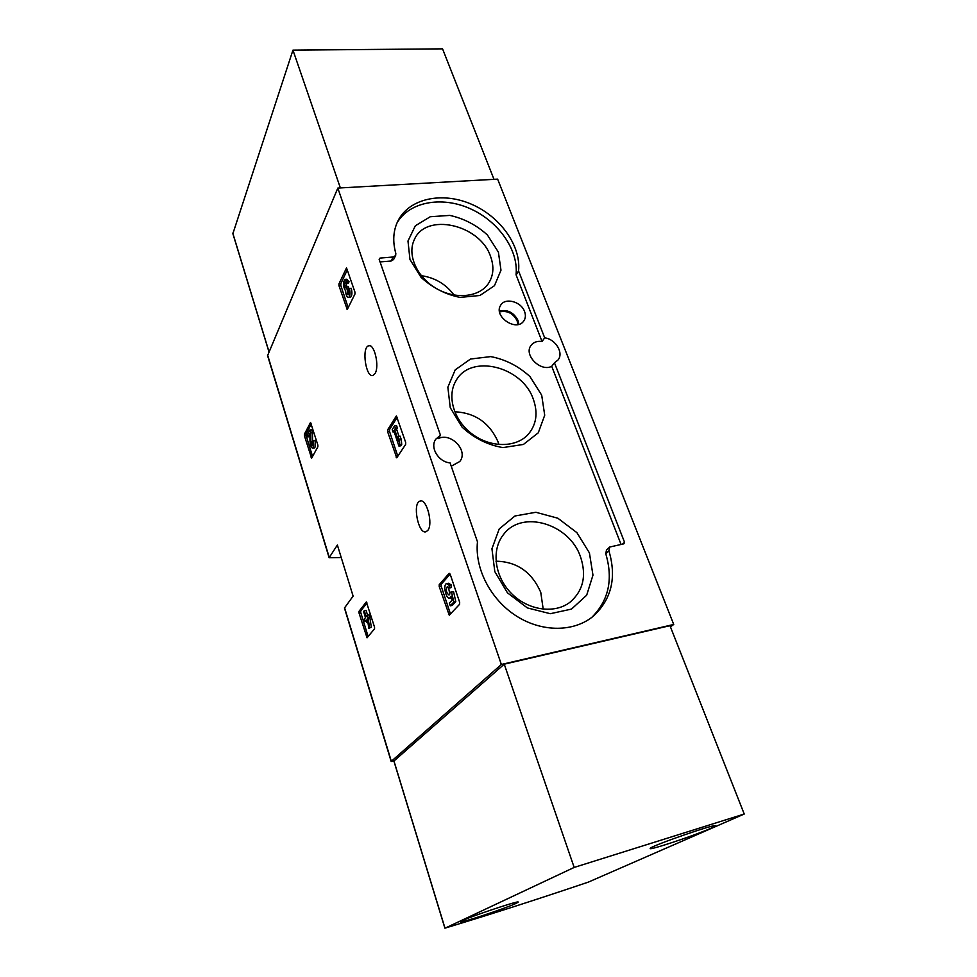 <?xml version="1.0" encoding="UTF-8"?>
<svg xmlns="http://www.w3.org/2000/svg" width="977" height="977" viewBox="0 0 977 977"><rect width="100%" height="100%" fill="white"/><g stroke="black" fill="none" stroke-linecap="round" stroke-linejoin="round"><path stroke-width="1.47" d="M267.588 355.616L337.822 188.072L497.623 179.121L673.727 624.462L670.442 626.868M393.951 761.303L391.337 761.303L501.348 664.47L673.727 624.462M344.454 608.024L353.112 596.117L337.37 545.019L329.127 557.72L341.229 557.525M366.326 601.942L358.999 611.333L359.011 612.945L367.047 637.81L374.545 628.797L374.545 627.161L366.351 601.942M310.527 422.467L304.397 434.228L304.433 435.84L311.614 458.189L317.891 446.733L317.867 445.097L310.564 422.467M396.357 415.97L387.613 429.831L387.613 431.712L396.723 457.81L405.687 444.376L405.699 442.447L396.418 415.958M346.481 267.967L338.946 283.867L338.97 285.736L347.238 309.538L354.969 293.992L354.944 292.074L346.554 267.967M450.141 574.11L449.176 573.304L439.235 584.649L439.21 586.542L449.261 615.205L459.617 604.262L459.666 602.333L450.141 574.11L441.201 584.258L441.177 586.151L450.47 613.971M427.718 530.487L426.021 531.732C418.254 534.724 412.099 502.679 420.11 501.054C426.656 498.209 433.434 524.27 427.718 530.487M375.07 373.495L372.958 375.437C365.838 378.099 361.38 347.165 368.695 345.809C374.374 343.403 379.687 366.375 375.07 373.495M337.822 188.072L501.348 664.47M518.665 271.203L544.702 337.859C555.583 339.056 564.034 353.051 557.977 360.024L554.447 362.797L624.547 542.259L623.851 543.823L609.685 547.047L608.903 550.808C616.756 577.419 611.602 599.17 593.454 616.06C574.22 632.18 542.198 632.522 516.43 616.047C490.625 599.634 474.614 568.565 477.472 541.82L450.092 462.89C438.355 461.999 429.575 447.197 435.876 439.1L440.468 435.278L379.149 259.332L380.029 258.075L393.181 257L395.661 255.51L395.819 253.434C392.498 241.478 393.194 230.657 397.92 220.973C409.021 198.6 441.58 191.541 470.633 203.863C499.76 215.99 521.095 245.325 518.592 270.714L516.149 275.001L542.027 341.462L544.702 337.859M554.447 362.797L551.712 366.314C540.489 372.298 523.257 354.663 531.122 345.321C533.625 342.158 537.265 340.875 542.027 341.462M451.252 466.2L459.74 461.535C468.801 450.8 450.788 431.858 438.087 438.685L440.468 435.278M591.83 617.342C608.695 600.476 613.336 579.251 605.752 553.678L606.522 549.929L609.685 547.047M551.712 366.314L621.042 544.372M516.149 275.001L518.592 270.714M396.955 223.049C409.119 201.848 441.372 195.925 469.693 208.467C498.075 220.839 518.555 249.599 516.076 274.525M395.661 255.51L393.609 259.503L391.13 261.006L393.181 257M380.053 261.909L391.13 261.006M524.564 311.541C521.144 301.429 504.73 297.216 500.554 305.459C493.409 316.316 516.015 331.887 523.538 321.299C525.589 318.563 525.931 315.315 524.564 311.541M589.412 552.884L576.894 532.648L557.855 518.213L535.823 512.266L514.94 516.003L499.223 528.936L491.944 548.744L494.802 571.606L507.454 592.819L527.348 607.914L550.295 613.703L571.496 609.086L586.664 595.237L592.966 575.16L589.412 552.884M498.404 252.151L487.413 234.993C476.458 225.052 463.941 218.518 449.823 215.404L430.295 216.723L415.323 225.797L407.983 241.014L409.961 259.455L421.038 277.346C432.432 287.739 445.451 294.431 460.094 297.411L479.915 295.481L494.46 285.699L500.981 270.214L498.404 252.151M541.698 395.197L529.986 376.597C518.469 366.07 505.39 359.402 490.735 356.605L470.535 359.023L455.197 369.868L447.857 387.197L450.25 407.665L462.06 427.108C474.065 438.16 487.694 444.999 502.923 447.588L523.416 444.45L538.278 432.811L544.714 415.213L541.698 395.197M498.893 444.572L497.928 441.555C489.453 422.723 475.042 412.795 454.708 411.757M533.332 399.251C522.365 366.29 470.413 353.381 455.929 380.859C446.636 396.32 453.865 420.598 472.331 434.179C490.674 447.93 516.003 447.832 528.117 434.472C536.422 424.714 538.168 412.978 533.332 399.251M454.085 295.078C445.817 284.075 434.887 277.615 421.295 275.685M490.515 256.316C479.927 224.27 425.3 212.021 414.163 240.037C407.116 255.021 416.947 277.15 436.023 288.313C455.013 299.634 478.73 297.399 488.146 283.928C493.532 275.929 494.325 266.721 490.515 256.316M543.212 609.221L540.757 592.318C531.781 571.985 516.857 561.616 495.986 561.201M580.509 556.805C569.359 523.599 521.816 509.408 503.497 534.566C491.211 549.77 494.423 576.283 511.276 593.308C527.971 610.478 554.655 614.264 570.165 602.101C583.293 590.621 586.737 575.514 580.509 556.805M448.993 588.081L449.298 585.394L446.574 583.635C442.715 584.441 446.013 599.634 449.738 598.156L451.203 596.104L452.107 600.134L449.359 603.102L450.275 605.825L452.253 605.422L455.795 601.624L453.572 591.72L450.324 592.209L449.041 595.042C446.281 592.929 445.683 590.169 447.246 586.75L448.993 588.081L450.983 587.678L451.289 584.991L448.565 583.245L446.819 583.587M450.275 605.825L453.804 602.027L455.795 601.624M449.298 585.394L451.289 584.991M451.484 597.802L449.738 598.156M448.455 587.299L449.823 594.089M453.804 602.027L451.582 592.123L453.572 591.72M451.582 592.123L450.324 592.209M347.385 269.676L340.814 283.696L340.839 285.565L348.227 307.718M350.132 297.35L350.413 297.326C352.086 295.909 352.367 292.892 351.244 288.276L349.363 288.447C350.474 293.063 350.206 296.08 348.533 297.496C346.92 297.313 345.919 295.091 345.565 290.841C342.976 286.53 342.768 282.707 344.918 279.373L347.165 281.938L349.058 281.779L346.798 279.214L345.199 279.349M345.37 282.084L346.444 283.464L348.325 283.293L349.058 281.779M346.444 283.464L347.165 281.938M346.383 283.293L346.786 286.945M349.363 288.447L348.191 294.785L347.519 294.468L347.25 289.253L346.481 286.982L345.809 287.934L344.478 285.394L345.247 282.097M346.481 286.982L348.362 286.811L349.094 288.984M347.25 289.253L349.045 289.082M348.691 290.181L348.936 293.393M397.212 417.301L389.53 429.562L389.53 431.443L397.822 456.271M393.047 432.042L393.816 430.82L398.934 446.086L400.875 445.793L401.718 444.498L401.315 439.711L400.118 436.157L398.176 436.438L398.592 441.213L394.659 429.501L396.589 429.221L397.37 427.987L396.54 425.508L394.598 425.789L392.217 429.575L393.047 432.042L394.171 431.883M398.934 446.086L399.788 444.779L401.718 444.498M394.659 429.501L395.441 428.268L397.37 427.987M395.441 428.268L394.598 425.789M398.97 436.316L396.589 429.221M399.788 444.779L399.373 439.992L401.315 439.711M399.373 439.992L398.176 436.438M311.284 423.957L306.082 433.996L306.119 435.608L312.579 456.528M307.999 436.951L309.892 433.324L309.99 441.396C310.307 445.561 311.223 447.82 312.725 448.174L314.423 447.93C315.669 446.855 315.815 444.352 314.863 440.419L313.153 440.664L312.567 441.775L312.469 432.713L311.565 429.782L309.856 430.014L307.352 434.85L307.999 436.951L309.929 436.279M310.869 442.166L312.579 441.812L312.335 445.781L310.869 442.166L310.771 432.945L312.469 432.713M310.771 432.945L309.856 430.014M312.579 441.934L312.896 444.046M313.153 440.664C314.105 444.596 313.959 447.1 312.725 448.174M366.998 602.931L360.745 610.979L360.757 612.591L368.146 636.528M364.299 610.674L363.591 611.565L365.459 617.611L364.299 619.064L365.032 621.421L366.192 619.968L366.973 622.483L367.682 621.604L367.364 618.502L368.805 628.394L371.284 627.149L369.843 617.244L369.098 614.887L367.34 615.241L366.167 616.719L364.299 610.674L366.057 610.32L367.572 615.205M368.805 628.394L371.284 627.149M366.973 622.483L367.914 622.288M365.032 621.421L366.546 621.103M369.514 627.515L368.073 617.611L369.843 617.244M368.073 617.611L367.34 615.241M588.386 882.097C536.544 899.609 488.866 914.924 445.365 928.028L574.171 867.429L744.23 814.036L588.386 882.097M393.951 761.01L504.242 664.177L574.171 867.429M504.242 664.177L669.978 625.683L744.23 814.036M515.88 903.481C505.158 908.537 458.347 923.986 460.326 921.787C459.727 920.163 521.071 899.39 518.201 902.174L515.88 903.481M710.389 828.496C694.83 835.457 647.604 851.114 650.255 848.402C650.132 846.131 719.035 822.341 715.14 825.992L710.389 828.496M493.996 179.328L442.557 48.85L292.953 50.132L232.917 233.54M340.362 187.926L292.953 50.132M344.539 607.633L391.337 761.303M267.613 355.066L329.237 557.378M605.752 553.678L608.903 550.808M622.532 544.079L624.547 542.259M379.259 259.626L380.029 258.075M517.883 324.535L517.138 320.761C513.084 313.238 507.234 310.283 499.577 311.919M518.75 324.34L517.969 320.358C513.694 312.42 507.515 309.306 499.455 311.04M439.235 584.649L441.201 584.258M439.21 586.542L441.177 586.151M448.455 614.264L450.421 613.849M338.946 283.867L340.814 283.696M338.97 285.736L340.839 285.565M346.701 308.927L347.69 308.83M344.478 285.394L346.359 285.223M347.006 289.754L348.801 289.595M347.519 294.468L348.63 294.37M387.613 429.831L389.53 429.562M387.613 431.712L389.53 431.443M396.064 457.053L397.431 456.845M304.397 434.228L306.082 433.996M304.433 435.84L306.119 435.608M311.126 457.541L312.103 457.395M358.999 611.333L360.745 610.979M359.011 612.945L360.757 612.591M366.424 636.98L368.048 636.638M393.914 760.863L444.975 928.101M269.005 351.757L232.782 233.124M344.429 607.95L391.191 761.523M267.551 355.518L329.127 557.72M368.695 345.809L369.404 345.736M420.11 501.054L420.721 500.957M348.533 297.496L350.413 297.326M393.853 760.949L444.889 928.15M268.956 351.867L232.77 233.332"/></g></svg>
